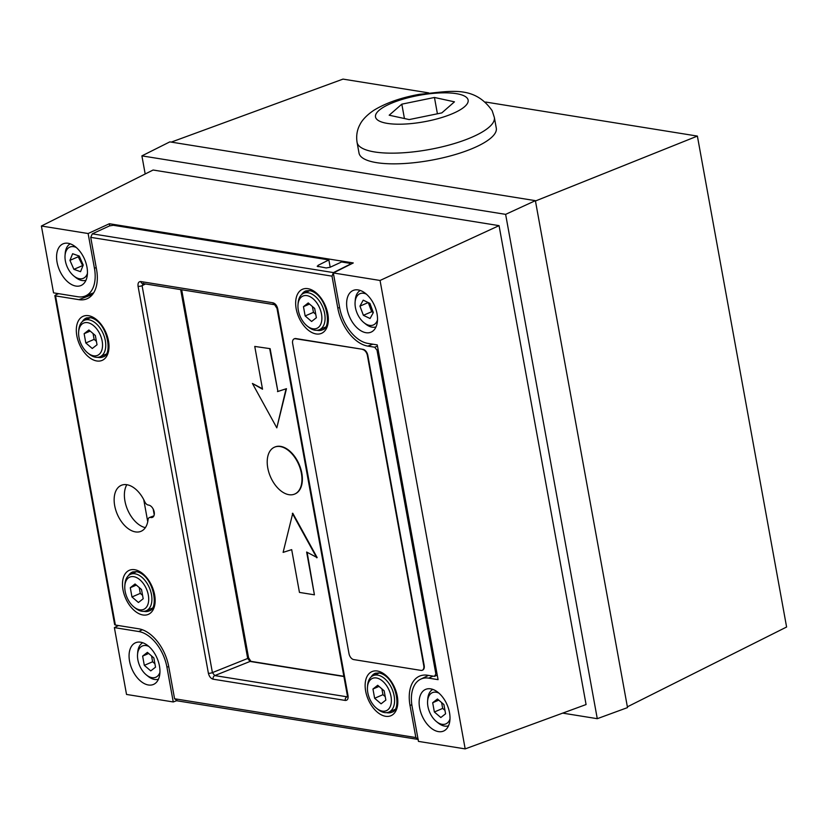 <?xml version="1.0" encoding="UTF-8"?>
<svg xmlns="http://www.w3.org/2000/svg" width="828" height="828" viewBox="0 0 828 828"><rect width="100%" height="100%" fill="white"/><g stroke="black" fill="none" stroke-linecap="round" stroke-linejoin="round"><path stroke-width="1.24" d="M68.124 243.287A22.687 13.683 -113.3 0 0 63.363 243.711A22.687 13.683 -113.3 0 0 57.939 265.923A22.687 13.683 -113.3 0 0 75.897 286.064A22.687 13.683 -113.3 0 0 81.33 285.36A22.687 13.683 -113.3 0 0 85.915 262.859A22.687 13.683 -113.3 0 0 68.124 243.287M140.625 642.207A22.687 13.683 -113.3 0 0 135.854 642.631A22.687 13.683 -113.3 0 0 130.431 664.843A22.687 13.683 -113.3 0 0 148.398 684.984A22.687 13.683 -113.3 0 0 153.822 684.28A22.687 13.683 -113.3 0 0 158.417 661.779A22.687 13.683 -113.3 0 0 140.625 642.207M430.674 688.844A22.687 13.683 -113.3 0 0 425.913 689.269A22.687 13.683 -113.3 0 0 420.489 711.49A22.687 13.683 -113.3 0 0 438.457 731.621A22.687 13.683 -113.3 0 0 443.88 730.917A22.687 13.683 -113.3 0 0 448.465 708.416A22.687 13.683 -113.3 0 0 430.674 688.844M358.182 289.924A22.687 13.683 -113.3 0 0 353.421 290.349A22.687 13.683 -113.3 0 0 347.988 312.56A22.687 13.683 -113.3 0 0 365.955 332.701A22.687 13.683 -113.3 0 0 371.389 331.997A22.687 13.683 -113.3 0 0 375.974 309.496A22.687 13.683 -113.3 0 0 358.182 289.924M114.378 627.603L138.68 631.516A34.031 20.524 66.7 0 1 166.935 667.202L173.249 701.958L126.529 694.444L114.378 627.603L118.497 625.544M333.322 272.95L380.052 280.464L465.181 748.895L418.45 741.391L412.137 706.626A34.031 20.524 66.7 0 1 420.593 679.219A34.031 20.524 66.7 0 1 428.738 678.153L438.074 679.653L377.247 344.903L367.901 343.403A34.031 20.524 66.7 0 1 339.646 307.705L333.322 272.95L353.266 262.952L109.379 223.736L109.751 225.806M145.19 173.983L141.898 155.871L169.823 141.878L535.385 200.655L627.51 707.598L597.278 718.683L562.688 713.125M141.898 155.871L505.629 214.359L597.278 718.683M41.4 226.013L88.12 233.527L94.444 268.282A34.031 20.524 66.7 0 1 84.994 296.124A34.031 20.524 66.7 0 1 77.842 296.755L53.551 292.853L41.4 226.013L153.097 170.019L499.056 225.64L586.079 704.545L465.181 748.895M505.629 214.359L535.385 200.655M176.612 700.726L173.249 701.958M499.056 225.64L380.052 280.464M88.12 233.527L109.379 223.736M153.18 509.065L154.225 514.799M280.216 446.561A25.523 15.39 66.7 0 1 300.326 468.896A25.523 15.39 66.7 0 1 294.696 494.057A25.523 15.39 66.7 0 1 288.962 494.689A25.523 15.39 66.7 0 1 268.841 472.353A25.523 15.39 66.7 0 1 274.472 447.192A25.523 15.39 66.7 0 1 280.216 446.561M274.679 447.099A25.523 15.39 66.7 0 1 274.886 447.016A25.523 15.39 66.7 0 1 280.63 446.385A25.523 15.39 66.7 0 1 300.74 468.72A25.523 15.39 66.7 0 1 295.11 493.881A25.523 15.39 66.7 0 1 294.903 493.964M252.416 383.457L262.528 389.212L254.755 346.435L270.125 348.66L277.897 391.437L286.467 388.694L276.811 427.848L252.416 383.457L262.445 388.746M314.412 594.814L299.457 592.413L291.684 549.637L283.114 552.38L292.77 513.225L317.165 557.606L306.639 552.038L314.412 594.814L307.136 552.328M292.356 513.401L316.751 557.793M254.755 346.435L270.125 348.66M269.711 348.836L277.897 391.437M277.483 391.613L286.467 388.694M286.053 388.87L276.811 427.848M321.502 314.071A17.585 10.609 -113.3 0 0 308.947 296.196A17.585 10.609 -113.3 0 0 297.997 304.818A17.585 10.609 -113.3 0 0 298.328 310.345A17.585 10.609 -113.3 0 0 307.105 325.942A17.585 10.609 -113.3 0 0 321.502 314.071M297.997 304.818L298.121 303.151A19.851 11.975 66.7 0 1 303.71 293.257A19.851 11.975 66.7 0 1 324.659 313.595A19.851 11.975 66.7 0 1 319.442 329.71A19.851 11.975 66.7 0 1 308.409 326.998L307.105 325.942M314.681 308.471L308.233 302.944L303.472 306.671L305.149 315.934L311.597 321.471L316.368 317.735L314.681 308.471M312.394 306.515L313.46 312.353L315.737 314.309M313.46 312.353L305.149 315.934M309.527 304.052L303.472 306.671M390.992 696.41A17.585 10.609 -113.3 0 0 378.427 678.536A17.585 10.609 -113.3 0 0 367.477 687.168A17.585 10.609 -113.3 0 0 367.808 692.684A17.585 10.609 -113.3 0 0 376.595 708.292A17.585 10.609 -113.3 0 0 390.992 696.41M367.477 687.168L367.601 685.491A19.851 11.975 66.7 0 1 373.2 675.607A19.851 11.975 66.7 0 1 394.149 695.934A19.851 11.975 66.7 0 1 388.922 712.059A19.851 11.975 66.7 0 1 377.889 709.348L376.595 708.292M384.161 690.821L377.713 685.284L372.952 689.02L374.639 698.273L381.087 703.81L385.848 700.084L384.161 690.821M381.884 688.855L382.94 694.692L385.227 696.648M382.94 694.692L374.639 698.273M379.017 686.402L372.952 689.02M148.326 595.104A17.585 10.609 -113.3 0 0 135.771 577.23A17.585 10.609 -113.3 0 0 124.821 585.851A17.585 10.609 -113.3 0 0 125.152 591.378A17.585 10.609 -113.3 0 0 133.929 606.976A17.585 10.609 -113.3 0 0 148.326 595.104M124.821 585.851L124.945 584.185A19.851 11.975 66.7 0 1 130.534 574.29A19.851 11.975 66.7 0 1 151.483 594.628A19.851 11.975 66.7 0 1 146.266 610.743A19.851 11.975 66.7 0 1 135.233 608.031L133.929 606.976M141.505 589.505L135.057 583.978L130.296 587.704L131.973 596.967L138.421 602.494L143.192 598.768L141.505 589.505M139.218 587.549L140.284 593.386L142.561 595.342M140.284 593.386L131.973 596.967M136.351 585.085L130.296 587.704M102.165 341.095A17.585 10.609 -113.3 0 0 89.61 323.22A17.585 10.609 -113.3 0 0 78.66 331.852A17.585 10.609 -113.3 0 0 78.991 337.369A17.585 10.609 -113.3 0 0 87.768 352.966A17.585 10.609 -113.3 0 0 102.165 341.095M78.66 331.852L78.784 330.175A19.851 11.975 66.7 0 1 84.373 320.291A19.851 11.975 66.7 0 1 105.322 340.618A19.851 11.975 66.7 0 1 100.105 356.744A19.851 11.975 66.7 0 1 89.072 354.022L87.768 352.966M95.344 335.506L88.896 329.968L84.135 333.694L85.812 342.958L92.26 348.495L97.031 344.769L95.344 335.506M93.057 333.539L94.123 339.376L96.4 341.333M94.123 339.376L85.812 342.958M90.19 331.086L84.135 333.694M145.355 527.653A25.523 15.39 66.7 0 1 127.626 509.841A25.523 15.39 66.7 0 1 126.829 484.711M135.45 531.897A25.016 15.09 66.7 0 1 115.837 510.317A25.016 15.09 66.7 0 1 120.888 485.508A25.016 15.09 66.7 0 1 126.881 484.722A25.016 15.09 66.7 0 1 144.776 501.778A4.761 2.867 -113.3 0 0 148.181 505.018L148.729 505.111A6.583 3.974 66.7 0 1 153.946 510.948A6.583 3.974 66.7 0 1 152.362 517.396A6.583 3.974 66.7 0 1 150.986 517.521L150.437 517.438A4.761 2.867 -113.3 0 0 149.444 517.521A4.761 2.867 -113.3 0 0 148.046 519.746A25.016 15.09 66.7 0 1 140.708 531.431A25.016 15.09 66.7 0 1 135.45 531.897M90.728 237.357L96.545 269.4A36.163 21.807 66.7 0 1 86.505 298.98A36.163 21.807 66.7 0 1 78.919 299.664L55.548 295.906L115.371 625.036L138.731 628.794A36.163 21.807 66.7 0 1 168.757 666.716L174.573 698.76L415.853 737.551L410.026 705.508A36.163 21.807 66.7 0 1 419.009 676.383A36.163 21.807 66.7 0 1 427.662 675.255L434.483 676.352L435.87 673.971L377.019 350.182L374.67 347.211L367.849 346.114A36.163 21.807 66.7 0 1 337.824 308.192L331.997 276.148L90.728 237.357L92.312 233.827L109.451 225.93L113.312 225.278L328.861 259.93L330.186 267.216M317.186 266.212L326.17 267.951L330.02 267.299L341.571 261.979L349.675 263.273L349.551 264.536L333.456 272.598L331.997 276.148M350.503 264.339L349.675 263.273M317.9 266.626L318.024 265.364L328.861 259.93M434.483 676.352L437.267 675.203M415.853 737.551L418.275 739.352M176.24 700.674L418.099 739.414M115.371 625.036L114.647 624.622L54.845 295.534L55.548 295.906L55.776 294.799L58.695 293.681M177.13 700.581L174.573 698.76M147.736 521.702L143.73 499.605M143.472 283.3L142.085 285.681L212.403 672.615L247.696 658.467L250.056 661.437L214.762 675.586A2.836 2.111 99.1 0 0 213.096 679.188C210.778 678.484 209.215 676.507 208.387 673.247A2.836 0.807 -10.3 0 0 212.403 672.615L214.762 675.586L347.294 696.845M343.899 676.528L250.056 661.437A2.836 2.111 -80.9 0 1 250.915 661.344L248.545 657.691L181.684 289.769M180.67 289.603L247.696 658.467A2.836 0.807 -10.3 0 0 248.545 657.691M208.387 673.247L138.069 286.302A2.836 0.807 -10.3 0 0 142.085 285.681L145.521 283.952M347.336 696.69L346.922 696.834A2.836 2.111 99.1 0 0 345.266 700.436L213.096 679.188M138.069 286.302C137.717 283.114 138.638 281.541 140.832 281.561A2.836 2.111 99.1 0 0 142.457 283.466L274.627 304.714L276.997 308.368A2.836 0.807 -10.3 0 0 277.711 308.761L348.029 695.696C348.371 698.884 347.449 700.457 345.266 700.436M276.997 308.368L347.315 695.303A2.836 0.807 -10.3 0 0 348.029 695.696M140.832 281.561L273.002 302.81A2.836 2.111 99.1 0 0 274.627 304.714M428.728 92.881L343.009 79.105L171.272 142.106M535.447 200.997L697.383 136.082L786.6 627.013L627.365 706.833M697.383 136.082L485.663 102.041M357.075 142.385L359.021 153.087A69.759 19.944 -10.3 0 0 359.507 154.567A69.759 19.944 -10.3 0 0 433.893 159.721A69.759 19.944 -10.3 0 0 496.293 128.133L494.347 117.441A69.759 19.944 169.7 0 1 431.947 149.03A69.759 19.944 169.7 0 1 357.561 143.875A69.759 19.944 169.7 0 1 357.075 142.385C356.04 135.73 357.085 129.644 360.211 124.107C361.163 122.058 364.92 116.199 374.07 110.165C386.117 102.848 401.269 97.559 419.527 94.299C449.345 91.618 473.751 84.539 492.163 110.693L494.347 117.441M441.831 112.887L454.458 101.834L434.452 97.476L401.818 104.162L389.191 115.206L409.198 119.574L441.831 112.887M404.437 118.539L401.818 104.162M437.412 113.788L434.452 97.476M366.328 294.116A17.015 10.267 -113.3 0 0 355.098 302.199A17.015 10.267 -113.3 0 0 356.682 312.094A17.015 10.267 -113.3 0 0 363.916 322.641A17.015 10.267 -113.3 0 0 377.496 320.012M355.098 302.199L355.253 300.109A19.851 11.975 66.7 0 1 360.325 290.473M369.899 303.369L363.213 300.16L359.952 306.122L363.378 315.313L370.064 318.521L373.324 312.56L369.899 303.369M376.026 326.884A19.851 11.975 66.7 0 1 365.541 323.955L363.916 322.641M368.274 302.593L371.679 311.732L373.304 312.508M371.679 311.732L363.378 315.313M368.212 302.562L359.952 306.122M438.819 693.046A17.015 10.267 -113.3 0 0 427.6 701.119A17.015 10.267 -113.3 0 0 427.921 706.46A17.015 10.267 -113.3 0 0 436.418 721.561A17.015 10.267 -113.3 0 0 449.997 718.932M427.6 701.119L427.755 699.029A19.851 11.975 66.7 0 1 432.816 689.393M443.901 704.535L437.453 698.998L432.682 702.734L434.369 711.997L440.817 717.524L445.578 713.798L443.901 704.535M448.528 725.804A19.851 11.975 66.7 0 1 438.043 722.875L436.418 721.561M441.614 702.579L442.68 708.406L444.957 710.372M442.68 708.406L434.369 711.997M438.747 700.115L432.682 702.734M76.269 247.479A17.015 10.267 -113.3 0 0 65.971 251.37A17.015 10.267 -113.3 0 0 65.039 255.562A17.015 10.267 -113.3 0 0 73.868 276.003A17.015 10.267 -113.3 0 0 87.199 274.037A17.015 10.267 -113.3 0 0 87.437 273.375M65.039 255.562L65.195 253.471A19.851 11.975 66.7 0 1 66.271 248.576A19.851 11.975 66.7 0 1 70.266 243.836M83.235 265.053L79.26 256.069L72.616 253.72L69.935 260.354L73.899 269.338L80.544 271.688L83.235 265.053M85.977 280.247A19.851 11.975 66.7 0 1 75.493 277.318L73.868 276.003M78.619 255.842L78.236 256.773L82.852 265.985M82.21 265.757L73.899 269.338M78.236 256.773L69.935 260.354M148.771 646.399A17.015 10.267 -113.3 0 0 137.541 654.482A17.015 10.267 -113.3 0 0 137.862 659.823A17.015 10.267 -113.3 0 0 146.359 674.923A17.015 10.267 -113.3 0 0 159.939 672.295M137.541 654.482L137.696 652.392A19.851 11.975 66.7 0 1 142.758 642.756M153.842 657.898L147.394 652.36L142.633 656.097L144.31 665.35L150.758 670.887L155.529 667.161L153.842 657.898M158.469 679.167A19.851 11.975 66.7 0 1 147.984 676.238L146.359 674.923M151.555 655.942L152.621 661.769L154.908 663.735M152.621 661.769L144.31 665.35M148.688 653.478L142.633 656.097M362.685 349.551A5.672 3.426 66.7 0 1 367.394 355.502L423.76 665.66A5.672 3.426 66.7 0 1 422.27 670.266A5.672 3.426 66.7 0 1 420.997 670.401L353.711 659.585A5.672 3.426 66.7 0 1 349.002 653.634L292.646 343.485A5.672 3.426 66.7 0 1 294.137 338.88A5.672 3.426 66.7 0 1 295.41 338.735L363.109 349.375A5.672 3.426 66.7 0 1 367.818 355.326L424.174 665.474A5.672 3.426 66.7 0 1 422.684 670.08A5.672 3.426 66.7 0 1 422.477 670.162M294.344 338.797A5.672 3.426 66.7 0 1 294.551 338.693A5.672 3.426 66.7 0 1 295.824 338.559L363.109 349.375M432.992 676.103L428.738 678.153M168.705 666.468L166.935 667.202M142.354 629.746L138.68 631.516M96.214 267.547L94.444 268.282M386.531 712.639A21.176 12.772 -113.3 0 0 387.111 712.753A21.176 12.772 -113.3 0 0 392.172 712.09C401.89 709.927 396.239 676.238 378.986 672.926L375.405 673.216A21.176 12.772 -113.3 0 0 371.13 676.942M377.361 671.022A24.012 14.48 66.7 0 1 397.295 696.193A24.012 14.48 66.7 0 1 385.589 716.292A24.012 14.48 66.7 0 1 365.655 691.111A24.012 14.48 66.7 0 1 377.361 671.022M317.052 330.3A21.176 12.772 -113.3 0 0 317.621 330.403A21.176 12.772 -113.3 0 0 322.692 329.741C332.401 327.577 326.76 293.899 309.506 290.576L305.925 290.876A21.176 12.772 -113.3 0 0 301.651 294.602M307.881 288.672A24.012 14.48 66.7 0 1 327.816 313.853A24.012 14.48 66.7 0 1 316.11 333.943A24.012 14.48 66.7 0 1 296.176 308.761A24.012 14.48 66.7 0 1 307.881 288.672M97.714 357.323A21.176 12.772 -113.3 0 0 98.284 357.437A21.176 12.772 -113.3 0 0 103.355 356.775C113.063 354.601 107.423 320.922 90.169 317.6L86.588 317.9A21.176 12.772 -113.3 0 0 82.314 321.626M88.544 315.696A24.012 14.48 66.7 0 1 108.478 340.877A24.012 14.48 66.7 0 1 96.772 360.967A24.012 14.48 66.7 0 1 76.838 335.795A24.012 14.48 66.7 0 1 88.544 315.696M143.875 611.333A21.176 12.772 -113.3 0 0 144.445 611.437A21.176 12.772 -113.3 0 0 149.516 610.774C159.224 608.611 153.584 574.932 136.33 571.61L132.749 571.91A21.176 12.772 -113.3 0 0 128.475 575.636M134.705 569.705A24.012 14.48 66.7 0 1 154.639 594.887A24.012 14.48 66.7 0 1 142.933 614.976A24.012 14.48 66.7 0 1 122.999 589.795A24.012 14.48 66.7 0 1 134.705 569.705M92.312 233.827L333.456 272.598M273.002 302.81C275.32 303.514 276.883 305.491 277.711 308.761M337.824 308.192L339.584 307.395M367.849 346.114L372.859 344.2M374.67 347.211L377.464 346.094M435.87 673.971L436.946 673.433M378.127 349.747L377.019 350.182M410.026 705.508L411.826 704.7M78.919 299.664L92.57 294.426M318.024 265.364L318.262 266.678M150.437 517.438L153.739 516.175M150.986 517.521L153.47 516.568M467.81 99.101A47.072 13.455 -10.3 0 0 415.822 95.976A47.072 13.455 -10.3 0 0 375.84 117.949A47.072 13.455 -10.3 0 0 427.828 121.064A47.072 13.455 -10.3 0 0 467.81 99.101M420.593 679.219L428.5 675.389M84.994 296.124L93.688 292.812M303.71 293.257L309.807 290.628M319.442 329.71L325.539 327.081M373.2 675.607L379.296 672.978M388.922 712.059L395.018 709.43M130.534 574.29L136.63 571.662M146.266 610.743L152.362 608.114M84.373 320.291L90.469 317.662M100.105 356.744L106.201 354.115M153.915 515.823L149.444 517.521M343.858 676.29L250.915 661.344M347.315 695.303L347.522 696.783"/></g></svg>
